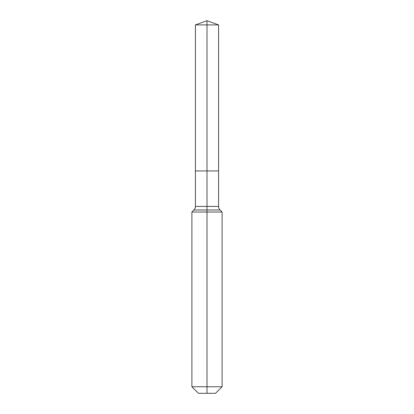 <?xml version="1.0" encoding="UTF-8"?>
<svg xmlns="http://www.w3.org/2000/svg" width="414" height="414" viewBox="0 0 414 414"><rect width="100%" height="100%" fill="white"/><g stroke="black" fill="none" stroke-linecap="round" stroke-linejoin="round"><path stroke-width="0.62" d="M191.894 386.754L222.106 386.754L215.559 393.3L198.441 393.3L191.894 386.754L191.894 212.035L207 212.035L207 209.986L193.943 209.986A5.035 5.035 0 0 0 195.418 206.426L195.418 170.935L207 170.935L207 24.918L218.582 24.918L207 20.7L207 24.918L195.418 24.918L195.418 170.935L218.582 170.935L218.582 24.918M220.057 209.986L207 209.986L207 170.935L218.582 170.935L218.582 206.426A5.035 5.035 0 0 0 220.057 209.986L222.106 212.035L207 212.035L207 393.3M195.418 206.426L218.582 206.426M207 20.7L195.418 24.918M222.106 386.754L222.106 212.035M193.943 209.986L191.894 212.035"/></g></svg>

